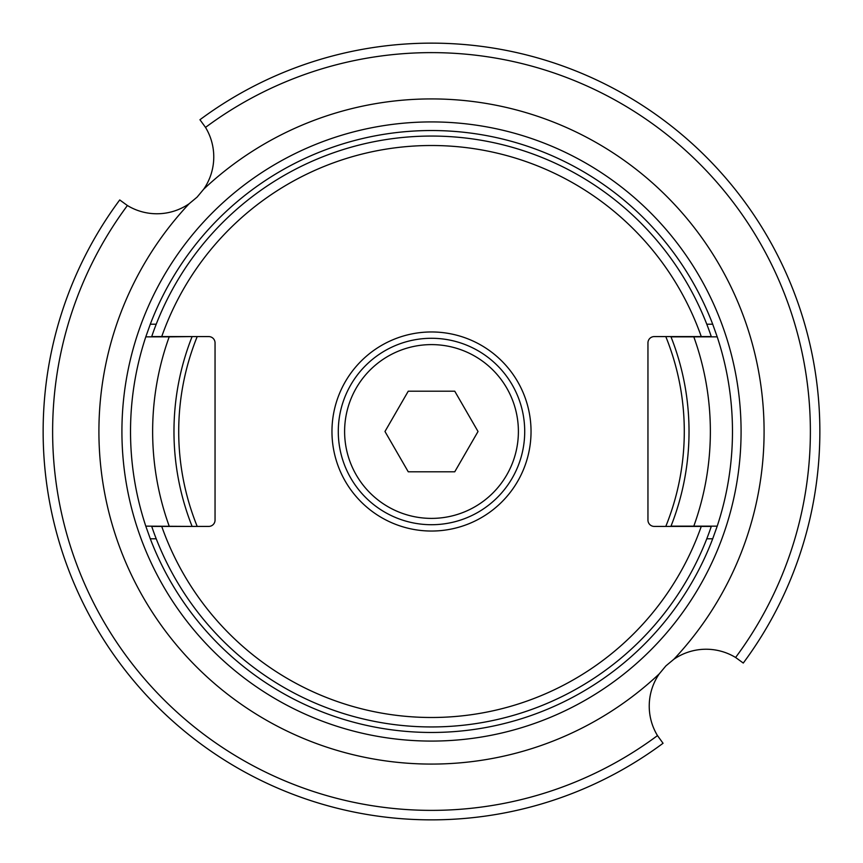 <?xml version="1.0" encoding="UTF-8"?>
<svg xmlns="http://www.w3.org/2000/svg" width="863" height="863" viewBox="0 0 863 863"><rect width="100%" height="100%" fill="white"/><g stroke="black" fill="none" stroke-linecap="round" stroke-linejoin="round"><path stroke-width="1.29" d="M344.607 431.5A86.893 86.893 0 0 1 431.5 344.607A86.893 86.893 0 0 1 518.393 431.5A86.893 86.893 0 0 1 431.5 518.393A86.893 86.893 0 0 1 344.607 431.5M384.974 431.5L408.242 471.791L454.758 471.791L478.026 431.5L454.758 391.209L408.242 391.209L384.974 431.5M197.206 336.581A252.794 252.794 0 0 0 197.206 526.419M665.794 526.419A252.794 252.794 0 0 0 665.794 336.581M151.715 526.419L208.727 526.419A6.321 6.321 0 0 0 215.049 520.098L215.049 342.902A6.321 6.321 0 0 0 208.727 336.581L151.715 336.581A295.448 295.448 0 0 1 711.285 336.581L654.273 336.581A6.321 6.321 0 0 0 647.951 342.902L647.951 520.098A6.321 6.321 0 0 0 654.273 526.419L711.285 526.419A295.448 295.448 0 0 1 151.715 526.419M701.263 526.419A285.966 285.966 0 0 1 161.737 526.419M161.737 336.581A285.966 285.966 0 0 1 701.263 336.581M331.964 431.5A99.536 99.536 0 0 0 431.5 531.036A99.536 99.536 0 0 0 531.036 431.5A99.536 99.536 0 0 0 431.5 331.964A99.536 99.536 0 0 0 331.964 431.5M338.285 431.5A93.215 93.215 0 0 1 431.5 338.285A93.215 93.215 0 0 1 524.715 431.5A93.215 93.215 0 0 1 431.5 524.715A93.215 93.215 0 0 1 338.285 431.5M657.477 735.6L663.054 743.27A388.35 388.35 0 0 1 119.73 199.946L127.4 205.523A56.882 56.882 0 0 0 189.137 203.744L197.109 197.109L203.744 189.137A56.882 56.882 0 0 0 205.523 127.4L199.946 119.73A388.35 388.35 0 0 1 743.27 663.054L735.6 657.477A56.882 56.882 0 0 0 673.863 659.256L665.891 665.891L659.256 673.863A56.882 56.882 0 0 0 657.477 735.6A378.868 378.868 0 0 1 127.4 205.523M205.523 127.4A378.868 378.868 0 0 1 735.6 657.477M189.137 203.744A332.579 332.579 0 0 0 431.5 764.079A332.579 332.579 0 0 0 659.256 673.863M673.863 659.256A332.579 332.579 0 0 0 431.5 98.921A332.579 332.579 0 0 0 203.744 189.137M693.809 336.85A278.857 278.857 0 0 1 693.809 526.15L671.004 526.15A257.53 257.53 0 0 0 671.004 336.85L717.207 336.85L712.709 324.218A300.982 300.982 0 0 0 150.291 324.218L156.214 324.218M717.207 336.85A300.982 300.982 0 0 1 717.207 526.15L712.709 538.782A300.982 300.982 0 0 1 150.291 538.782L156.214 538.782M192.039 526.268A257.53 257.53 0 0 0 192.093 526.419L145.793 526.15A300.982 300.982 0 0 1 145.793 336.85L150.291 324.218M169.191 526.15A278.857 278.857 0 0 1 169.191 336.85L192.093 336.581A257.53 257.53 0 0 0 191.996 336.85A257.53 257.53 0 0 0 191.996 526.15M693.809 526.15L717.207 526.15M145.793 526.15L150.291 538.782M145.793 336.85L169.191 336.85M431.5 741.08A309.58 309.58 0 0 1 121.92 431.5A309.58 309.58 0 0 1 431.5 121.92A309.58 309.58 0 0 1 741.08 431.5A309.58 309.58 0 0 1 431.5 741.08M706.786 324.218L712.709 324.218M712.709 538.782L706.786 538.782"/></g></svg>
